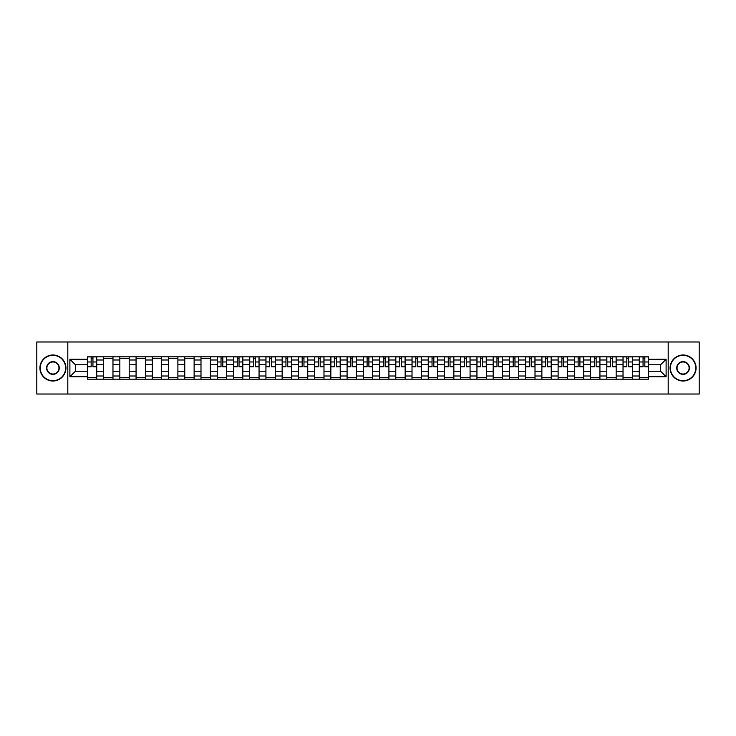 <?xml version="1.0" encoding="UTF-8"?>
<svg xmlns="http://www.w3.org/2000/svg" width="736" height="736" viewBox="0 0 736 736"><rect width="100%" height="100%" fill="white"/><g stroke="black" fill="none" stroke-linecap="round" stroke-linejoin="round"><path stroke-width="1.1" d="M668.196 394.018L699.2 394.018L699.2 341.982L36.8 341.982L36.8 394.018L668.196 394.018L668.196 341.982M103.601 379.187L103.601 359.987L96.738 359.987L96.738 379.187M96.738 359.987L96.738 356.813M103.601 359.987L103.601 356.813M112.967 356.813L112.967 379.187M119.83 379.187L119.83 356.813M129.196 356.813L129.196 379.187M136.068 379.187L136.068 356.813M145.434 356.813L145.434 379.187M152.297 379.187L152.297 356.813M161.662 356.813L161.662 379.187M168.535 379.187L168.535 356.813M177.891 356.813L177.891 379.187M184.764 379.187L184.764 356.813M194.129 356.813L194.129 379.187M200.992 379.187L200.992 356.813M210.358 356.813L210.358 379.187M217.23 379.187L217.23 356.813M226.596 356.813L226.596 379.187M233.459 379.187L233.459 356.813M242.825 356.813L242.825 379.187M249.688 379.187L249.688 356.813M259.054 356.813L259.054 379.187M265.926 379.187L265.926 356.813M275.292 356.813L275.292 379.187M282.155 379.187L282.155 356.813M291.52 356.813L291.52 379.187M298.393 379.187L298.393 356.813M307.749 356.813L307.749 379.187M314.622 379.187L314.622 356.813M323.987 356.813L323.987 379.187M330.85 379.187L330.85 356.813M340.216 356.813L340.216 379.187M347.088 379.187L347.088 356.813M356.454 356.813L356.454 379.187M363.317 379.187L363.317 356.813M372.683 356.813L372.683 379.187M379.546 379.187L379.546 356.813M388.912 356.813L388.912 379.187M395.784 379.187L395.784 356.813M405.15 356.813L405.15 379.187M412.013 379.187L412.013 356.813M421.378 356.813L421.378 379.187M428.251 379.187L428.251 356.813M437.607 356.813L437.607 379.187M444.48 379.187L444.48 356.813M453.845 356.813L453.845 379.187M460.708 379.187L460.708 356.813M470.074 356.813L470.074 379.187M476.946 379.187L476.946 356.813M486.312 356.813L486.312 379.187M493.175 379.187L493.175 356.813M502.541 356.813L502.541 379.187M509.404 379.187L509.404 356.813M518.77 356.813L518.77 379.187M525.642 379.187L525.642 356.813M535.008 356.813L535.008 379.187M541.871 379.187L541.871 356.813M551.236 356.813L551.236 379.187M558.109 379.187L558.109 356.813M567.465 356.813L567.465 379.187M574.338 379.187L574.338 356.813M583.703 356.813L583.703 379.187M590.566 379.187L590.566 356.813M599.932 356.813L599.932 379.187M606.804 379.187L606.804 356.813M616.17 356.813L616.17 379.187M623.033 379.187L623.033 356.813M632.399 356.813L632.399 379.187M639.262 379.187L639.262 356.813M639.262 371.229L632.399 371.229M623.033 371.229L616.17 371.229M606.804 371.229L599.932 371.229M590.566 371.229L583.703 371.229M574.338 371.229L567.465 371.229M558.109 371.229L551.236 371.229M541.871 371.229L535.008 371.229M525.642 371.229L518.77 371.229M509.404 371.229L502.541 371.229M493.175 371.229L486.312 371.229M476.946 371.229L470.074 371.229M460.708 371.229L453.845 371.229M444.48 371.229L437.607 371.229M428.251 371.229L421.378 371.229M412.013 371.229L405.15 371.229M395.784 371.229L388.912 371.229M379.546 371.229L372.683 371.229M363.317 371.229L356.454 371.229M347.088 371.229L340.216 371.229M330.85 371.229L323.987 371.229M314.622 371.229L307.749 371.229M298.393 371.229L291.52 371.229M282.155 371.229L275.292 371.229M265.926 371.229L259.054 371.229M249.688 371.229L242.825 371.229M233.459 371.229L226.596 371.229M217.23 371.229L210.358 371.229M200.992 371.229L194.129 371.229M184.764 371.229L177.891 371.229M168.535 371.229L161.662 371.229M152.297 371.229L145.434 371.229M136.068 371.229L129.196 371.229M119.83 371.229L112.967 371.229M103.601 371.229L96.738 371.229M639.262 364.771L632.399 364.771M623.033 364.771L616.17 364.771M606.804 364.771L599.932 364.771M590.566 364.771L583.703 364.771M574.338 364.771L567.465 364.771M558.109 364.771L551.236 364.771M541.871 364.771L535.008 364.771M525.642 364.771L518.77 364.771M509.404 364.771L502.541 364.771M493.175 364.771L486.312 364.771M476.946 364.771L470.074 364.771M460.708 364.771L453.845 364.771M444.48 364.771L437.607 364.771M428.251 364.771L421.378 364.771M412.013 364.771L405.15 364.771M395.784 364.771L388.912 364.771M379.546 364.771L372.683 364.771M363.317 364.771L356.454 364.771M347.088 364.771L340.216 364.771M330.85 364.771L323.987 364.771M314.622 364.771L307.749 364.771M298.393 364.771L291.52 364.771M282.155 364.771L275.292 364.771M265.926 364.771L259.054 364.771M249.688 364.771L242.825 364.771M233.459 364.771L226.596 364.771M217.23 364.771L210.358 364.771M200.992 364.771L194.129 364.771M184.764 364.771L177.891 364.771M168.535 364.771L161.662 364.771M152.297 364.771L145.434 364.771M136.068 364.771L129.196 364.771M119.83 364.771L112.967 364.771M103.601 364.771L96.738 364.771M75.403 371.229L87.372 371.229L87.372 364.771L75.403 364.771L75.403 371.229L69.892 376.74L69.892 359.26L87.372 359.26L87.372 364.771M648.628 364.771L648.628 371.229L660.597 371.229L660.597 364.771L648.628 364.771L648.628 356.813L87.372 356.813L87.372 359.26M648.628 359.26L666.108 359.26L666.108 376.74L648.628 376.74L648.628 371.229M87.372 371.229L87.372 379.187L648.628 379.187L648.628 376.74M87.372 376.74L69.892 376.74M67.804 394.018L67.804 341.982M96.738 377.623L87.372 377.623M91.172 358.377L92.938 358.377M112.967 377.623L103.601 377.623M103.601 358.377L112.967 358.377M129.196 377.623L119.83 377.623M119.83 358.377L129.196 358.377M145.434 377.623L136.068 377.623M136.068 358.377L145.434 358.377M161.662 377.623L152.297 377.623M152.297 358.377L161.662 358.377M177.891 377.623L168.535 377.623M168.535 358.377L177.891 358.377M194.129 377.623L184.764 377.623M184.764 358.377L194.129 358.377M210.358 377.623L200.992 377.623M200.992 358.377L210.358 358.377M226.596 377.623L217.23 377.623M221.03 358.377L222.796 358.377M242.825 377.623L233.459 377.623M237.259 358.377L239.025 358.377M259.054 377.623L249.688 377.623M253.488 358.377L255.263 358.377M275.292 377.623L265.926 377.623M269.726 358.377L271.492 358.377M291.52 377.623L282.155 377.623M285.954 358.377L287.721 358.377M307.749 377.623L298.393 377.623M302.183 358.377L303.959 358.377M323.987 377.623L314.622 377.623M318.421 358.377L320.188 358.377M340.216 377.623L330.85 377.623M334.65 358.377L336.416 358.377M356.454 377.623L347.088 377.623M350.879 358.377L352.654 358.377M372.683 377.623L363.317 377.623M367.117 358.377L368.883 358.377M388.912 377.623L379.546 377.623M383.346 358.377L385.121 358.377M405.15 377.623L395.784 377.623M399.584 358.377L401.35 358.377M421.378 377.623L412.013 377.623M415.812 358.377L417.579 358.377M437.607 377.623L428.251 377.623M432.041 358.377L433.817 358.377M453.845 377.623L444.48 377.623M448.279 358.377L450.046 358.377M470.074 377.623L460.708 377.623M464.508 358.377L466.274 358.377M486.312 377.623L476.946 377.623M480.737 358.377L482.512 358.377M502.541 377.623L493.175 377.623M496.975 358.377L498.741 358.377M518.77 377.623L509.404 377.623M513.204 358.377L514.97 358.377M535.008 377.623L525.642 377.623M529.442 358.377L531.208 358.377M551.236 377.623L541.871 377.623M545.67 358.377L547.437 358.377M567.465 377.623L558.109 377.623M561.899 358.377L563.675 358.377M583.703 377.623L574.338 377.623M578.137 358.377L579.904 358.377M599.932 377.623L590.566 377.623M594.366 358.377L596.132 358.377M616.17 377.623L606.804 377.623M610.595 358.377L612.37 358.377M632.399 377.623L623.033 377.623M626.833 358.377L628.599 358.377M648.628 377.623L639.262 377.623M643.062 358.377L644.828 358.377M69.892 359.26L75.403 364.771M660.597 371.229L666.108 376.74M660.597 364.771L666.108 359.26M92.938 366.804L92.938 356.914L96.683 356.914L96.683 366.804L92.938 366.804M91.172 358.276L92.938 358.276M94.447 356.914L87.418 356.914L87.418 366.804L91.172 366.804L91.172 356.914L89.663 356.914M52.928 380.696A12.696 12.696 0 0 0 65.624 368A12.696 12.696 0 0 0 52.928 355.304A12.696 12.696 0 0 0 40.232 368A12.696 12.696 0 0 0 52.928 380.696M52.928 354.991A13.009 13.009 0 0 1 65.936 368A13.009 13.009 0 0 1 52.928 381.009A13.009 13.009 0 0 1 39.919 368A13.009 13.009 0 0 1 52.928 354.991M52.928 374.348A6.348 6.348 0 0 1 46.58 368A6.348 6.348 0 0 1 52.928 361.652A6.348 6.348 0 0 1 59.276 368A6.348 6.348 0 0 1 52.928 374.348M52.928 361.965A6.035 6.035 0 0 0 46.892 368A6.035 6.035 0 0 0 52.928 374.035A6.035 6.035 0 0 0 58.963 368A6.035 6.035 0 0 0 52.928 361.965M683.072 380.696A12.696 12.696 0 0 0 695.768 368A12.696 12.696 0 0 0 683.072 355.304A12.696 12.696 0 0 0 670.376 368A12.696 12.696 0 0 0 683.072 380.696M683.072 354.991A13.009 13.009 0 0 1 696.081 368A13.009 13.009 0 0 1 683.072 381.009A13.009 13.009 0 0 1 670.064 368A13.009 13.009 0 0 1 683.072 354.991M683.072 374.348A6.348 6.348 0 0 1 676.724 368A6.348 6.348 0 0 1 683.072 361.652A6.348 6.348 0 0 1 689.42 368A6.348 6.348 0 0 1 683.072 374.348M683.072 361.965A6.035 6.035 0 0 0 677.037 368A6.035 6.035 0 0 0 683.072 374.035A6.035 6.035 0 0 0 689.108 368A6.035 6.035 0 0 0 683.072 361.965M222.796 366.804L222.796 356.914L226.541 356.914L226.541 366.804L222.796 366.804M221.03 358.276L222.796 358.276M224.305 356.914L217.276 356.914L217.276 366.804L221.03 366.804L221.03 356.914L219.521 356.914M239.025 366.804L239.025 356.914L242.77 356.914L242.77 366.804L239.025 366.804M237.259 358.276L239.025 358.276M240.534 356.914L233.514 356.914L233.514 366.804L237.259 366.804L237.259 356.914L235.75 356.914M255.263 366.804L255.263 356.914L259.008 356.914L259.008 366.804L255.263 366.804M253.488 358.276L255.263 358.276M256.772 356.914L249.743 356.914L249.743 366.804L253.488 366.804L253.488 356.914L251.979 356.914M271.492 366.804L271.492 356.914L275.236 356.914L275.236 366.804L271.492 366.804M269.726 358.276L271.492 358.276M273.001 356.914L265.972 356.914L265.972 366.804L269.726 366.804L269.726 356.914L268.217 356.914M287.721 366.804L287.721 356.914L291.465 356.914L291.465 366.804L287.721 366.804M285.954 358.276L287.721 358.276M289.23 356.914L282.21 356.914L282.21 366.804L285.954 366.804L285.954 356.914L284.446 356.914M303.959 366.804L303.959 356.914L307.703 356.914L307.703 366.804L303.959 366.804M302.183 358.276L303.959 358.276M305.468 356.914L298.439 356.914L298.439 366.804L302.183 366.804L302.183 356.914L300.674 356.914M320.188 366.804L320.188 356.914L323.932 356.914L323.932 366.804L320.188 366.804M318.421 358.276L320.188 358.276M321.696 356.914L314.677 356.914L314.677 366.804L318.421 366.804L318.421 356.914L316.912 356.914M336.416 366.804L336.416 356.914L340.17 356.914L340.17 366.804L336.416 366.804M334.65 358.276L336.416 358.276M337.925 356.914L330.906 356.914L330.906 366.804L334.65 366.804L334.65 356.914L333.141 356.914M352.654 366.804L352.654 356.914L356.399 356.914L356.399 366.804L352.654 366.804M350.879 358.276L352.654 358.276M354.163 356.914L347.134 356.914L347.134 366.804L350.879 366.804L350.879 356.914L349.37 356.914M368.883 366.804L368.883 356.914L372.628 356.914L372.628 366.804L368.883 366.804M367.117 358.276L368.883 358.276M370.392 356.914L363.372 356.914L363.372 366.804L367.117 366.804L367.117 356.914L365.608 356.914M385.121 366.804L385.121 356.914L388.866 356.914L388.866 366.804L385.121 366.804M383.346 358.276L385.121 358.276M386.63 356.914L379.601 356.914L379.601 366.804L383.346 366.804L383.346 356.914L381.837 356.914M401.35 366.804L401.35 356.914L405.094 356.914L405.094 366.804L401.35 366.804M399.584 358.276L401.35 358.276M402.859 356.914L395.83 356.914L395.83 366.804L399.584 366.804L399.584 356.914L398.075 356.914M417.579 366.804L417.579 356.914L421.323 356.914L421.323 366.804L417.579 366.804M415.812 358.276L417.579 358.276M419.088 356.914L412.068 356.914L412.068 366.804L415.812 366.804L415.812 356.914L414.304 356.914M433.817 366.804L433.817 356.914L437.561 356.914L437.561 366.804L433.817 366.804M432.041 358.276L433.817 358.276M435.326 356.914L428.297 356.914L428.297 366.804L432.041 366.804L432.041 356.914L430.532 356.914M450.046 366.804L450.046 356.914L453.79 356.914L453.79 366.804L450.046 366.804M448.279 358.276L450.046 358.276M451.554 356.914L444.535 356.914L444.535 366.804L448.279 366.804L448.279 356.914L446.77 356.914M466.274 366.804L466.274 356.914L470.028 356.914L470.028 366.804L466.274 366.804M464.508 358.276L466.274 358.276M467.783 356.914L460.764 356.914L460.764 366.804L464.508 366.804L464.508 356.914L462.999 356.914M482.512 366.804L482.512 356.914L486.257 356.914L486.257 366.804L482.512 366.804M480.737 358.276L482.512 358.276M484.021 356.914L476.992 356.914L476.992 366.804L480.737 366.804L480.737 356.914L479.228 356.914M498.741 366.804L498.741 356.914L502.486 356.914L502.486 366.804L498.741 366.804M496.975 358.276L498.741 358.276M500.25 356.914L493.23 356.914L493.23 366.804L496.975 366.804L496.975 356.914L495.466 356.914M514.97 366.804L514.97 356.914L518.724 356.914L518.724 366.804L514.97 366.804M513.204 358.276L514.97 358.276M516.479 356.914L509.459 356.914L509.459 366.804L513.204 366.804L513.204 356.914L511.695 356.914M531.208 366.804L531.208 356.914L534.952 356.914L534.952 366.804L531.208 366.804M529.442 358.276L531.208 358.276M532.717 356.914L525.688 356.914L525.688 366.804L529.442 366.804L529.442 356.914L527.933 356.914M547.437 366.804L547.437 356.914L551.181 356.914L551.181 366.804L547.437 366.804M545.67 358.276L547.437 358.276M548.946 356.914L541.926 356.914L541.926 366.804L545.67 366.804L545.67 356.914L544.162 356.914M563.675 366.804L563.675 356.914L567.419 356.914L567.419 366.804L563.675 366.804M561.899 358.276L563.675 358.276M565.184 356.914L558.155 356.914L558.155 366.804L561.899 366.804L561.899 356.914L560.39 356.914M579.904 366.804L579.904 356.914L583.648 356.914L583.648 366.804L579.904 366.804M578.137 358.276L579.904 358.276M581.412 356.914L574.393 356.914L574.393 366.804L578.137 366.804L578.137 356.914L576.628 356.914M596.132 366.804L596.132 356.914L599.886 356.914L599.886 366.804L596.132 366.804M594.366 358.276L596.132 358.276M597.641 356.914L590.622 356.914L590.622 366.804L594.366 366.804L594.366 356.914L592.857 356.914M612.37 366.804L612.37 356.914L616.115 356.914L616.115 366.804L612.37 366.804M610.595 358.276L612.37 358.276M613.879 356.914L606.85 356.914L606.85 366.804L610.595 366.804L610.595 356.914L609.086 356.914M628.599 366.804L628.599 356.914L632.344 356.914L632.344 366.804L628.599 366.804M626.833 358.276L628.599 358.276M630.108 356.914L623.088 356.914L623.088 366.804L626.833 366.804L626.833 356.914L625.324 356.914M644.828 366.804L644.828 356.914L648.582 356.914L648.582 366.804L644.828 366.804M643.062 358.276L644.828 358.276M646.337 356.914L639.317 356.914L639.317 366.804L643.062 366.804L643.062 356.914L641.553 356.914M623.033 359.987L616.17 359.987M606.804 359.987L599.932 359.987M590.566 359.987L583.703 359.987M574.338 359.987L567.465 359.987M558.109 359.987L551.236 359.987M541.871 359.987L535.008 359.987M525.642 359.987L518.77 359.987M509.404 359.987L502.541 359.987M493.175 359.987L486.312 359.987M476.946 359.987L470.074 359.987M460.708 359.987L453.845 359.987M444.48 359.987L437.607 359.987M428.251 359.987L421.378 359.987M412.013 359.987L405.15 359.987M395.784 359.987L388.912 359.987M379.546 359.987L372.683 359.987M363.317 359.987L356.454 359.987M347.088 359.987L340.216 359.987M330.85 359.987L323.987 359.987M314.622 359.987L307.749 359.987M298.393 359.987L291.52 359.987M282.155 359.987L275.292 359.987M265.926 359.987L259.054 359.987M249.688 359.987L242.825 359.987M233.459 359.987L226.596 359.987M217.23 359.987L210.358 359.987M200.992 359.987L194.129 359.987M184.764 359.987L177.891 359.987M168.535 359.987L161.662 359.987M152.297 359.987L145.434 359.987M136.068 359.987L129.196 359.987M119.83 359.987L112.967 359.987M639.262 359.987L632.399 359.987M623.033 376.013L616.17 376.013M606.804 376.013L599.932 376.013M590.566 376.013L583.703 376.013M574.338 376.013L567.465 376.013M558.109 376.013L551.236 376.013M541.871 376.013L535.008 376.013M525.642 376.013L518.77 376.013M509.404 376.013L502.541 376.013M493.175 376.013L486.312 376.013M476.946 376.013L470.074 376.013M460.708 376.013L453.845 376.013M444.48 376.013L437.607 376.013M428.251 376.013L421.378 376.013M412.013 376.013L405.15 376.013M395.784 376.013L388.912 376.013M379.546 376.013L372.683 376.013M363.317 376.013L356.454 376.013M347.088 376.013L340.216 376.013M330.85 376.013L323.987 376.013M314.622 376.013L307.749 376.013M298.393 376.013L291.52 376.013M282.155 376.013L275.292 376.013M265.926 376.013L259.054 376.013M249.688 376.013L242.825 376.013M233.459 376.013L226.596 376.013M217.23 376.013L210.358 376.013M200.992 376.013L194.129 376.013M184.764 376.013L177.891 376.013M168.535 376.013L161.662 376.013M152.297 376.013L145.434 376.013M136.068 376.013L129.196 376.013M119.83 376.013L112.967 376.013M103.601 376.013L96.738 376.013M639.262 376.013L632.399 376.013M92.938 366.445L96.683 366.445M92.938 361.974L96.683 361.974M87.418 366.445L91.172 366.445M87.418 361.974L91.172 361.974M222.796 366.445L226.541 366.445M222.796 361.974L226.541 361.974M217.276 366.445L221.03 366.445M217.276 361.974L221.03 361.974M239.025 366.445L242.77 366.445M239.025 361.974L242.77 361.974M233.514 366.445L237.259 366.445M233.514 361.974L237.259 361.974M255.263 366.445L259.008 366.445M255.263 361.974L259.008 361.974M249.743 366.445L253.488 366.445M249.743 361.974L253.488 361.974M271.492 366.445L275.236 366.445M271.492 361.974L275.236 361.974M265.972 366.445L269.726 366.445M265.972 361.974L269.726 361.974M287.721 366.445L291.465 366.445M287.721 361.974L291.465 361.974M282.21 366.445L285.954 366.445M282.21 361.974L285.954 361.974M303.959 366.445L307.703 366.445M303.959 361.974L307.703 361.974M298.439 366.445L302.183 366.445M298.439 361.974L302.183 361.974M320.188 366.445L323.932 366.445M320.188 361.974L323.932 361.974M314.677 366.445L318.421 366.445M314.677 361.974L318.421 361.974M336.416 366.445L340.17 366.445M336.416 361.974L340.17 361.974M330.906 366.445L334.65 366.445M330.906 361.974L334.65 361.974M352.654 366.445L356.399 366.445M352.654 361.974L356.399 361.974M347.134 366.445L350.879 366.445M347.134 361.974L350.879 361.974M368.883 366.445L372.628 366.445M368.883 361.974L372.628 361.974M363.372 366.445L367.117 366.445M363.372 361.974L367.117 361.974M385.121 366.445L388.866 366.445M385.121 361.974L388.866 361.974M379.601 366.445L383.346 366.445M379.601 361.974L383.346 361.974M401.35 366.445L405.094 366.445M401.35 361.974L405.094 361.974M395.83 366.445L399.584 366.445M395.83 361.974L399.584 361.974M417.579 366.445L421.323 366.445M417.579 361.974L421.323 361.974M412.068 366.445L415.812 366.445M412.068 361.974L415.812 361.974M433.817 366.445L437.561 366.445M433.817 361.974L437.561 361.974M428.297 366.445L432.041 366.445M428.297 361.974L432.041 361.974M450.046 366.445L453.79 366.445M450.046 361.974L453.79 361.974M444.535 366.445L448.279 366.445M444.535 361.974L448.279 361.974M466.274 366.445L470.028 366.445M466.274 361.974L470.028 361.974M460.764 366.445L464.508 366.445M460.764 361.974L464.508 361.974M482.512 366.445L486.257 366.445M482.512 361.974L486.257 361.974M476.992 366.445L480.737 366.445M476.992 361.974L480.737 361.974M498.741 366.445L502.486 366.445M498.741 361.974L502.486 361.974M493.23 366.445L496.975 366.445M493.23 361.974L496.975 361.974M514.97 366.445L518.724 366.445M514.97 361.974L518.724 361.974M509.459 366.445L513.204 366.445M509.459 361.974L513.204 361.974M531.208 366.445L534.952 366.445M531.208 361.974L534.952 361.974M525.688 366.445L529.442 366.445M525.688 361.974L529.442 361.974M547.437 366.445L551.181 366.445M547.437 361.974L551.181 361.974M541.926 366.445L545.67 366.445M541.926 361.974L545.67 361.974M563.675 366.445L567.419 366.445M563.675 361.974L567.419 361.974M558.155 366.445L561.899 366.445M558.155 361.974L561.899 361.974M579.904 366.445L583.648 366.445M579.904 361.974L583.648 361.974M574.393 366.445L578.137 366.445M574.393 361.974L578.137 361.974M596.132 366.445L599.886 366.445M596.132 361.974L599.886 361.974M590.622 366.445L594.366 366.445M590.622 361.974L594.366 361.974M612.37 366.445L616.115 366.445M612.37 361.974L616.115 361.974M606.85 366.445L610.595 366.445M606.85 361.974L610.595 361.974M628.599 366.445L632.344 366.445M628.599 361.974L632.344 361.974M623.088 366.445L626.833 366.445M623.088 361.974L626.833 361.974M644.828 366.445L648.582 366.445M644.828 361.974L648.582 361.974M639.317 366.445L643.062 366.445M639.317 361.974L643.062 361.974"/></g></svg>
